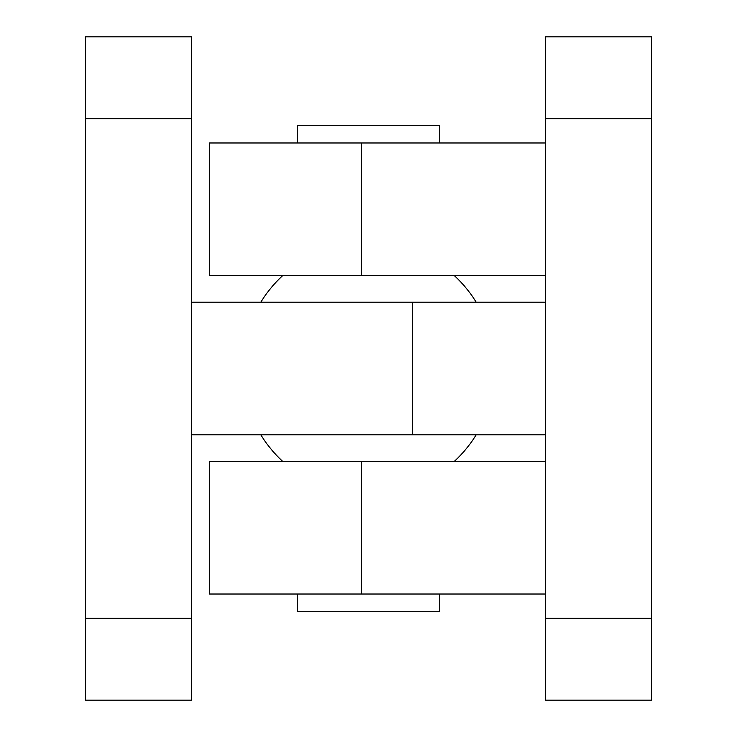<?xml version="1.0" encoding="UTF-8"?>
<svg xmlns="http://www.w3.org/2000/svg" width="737" height="737" viewBox="0 0 737 737"><rect width="100%" height="100%" fill="white"/><g stroke="black" fill="none" stroke-linecap="round" stroke-linejoin="round"><path stroke-width="1.11" d="M191.62 118.657L191.62 36.85L85.492 36.85L85.492 118.657L191.62 118.657L191.62 618.343L85.492 618.343L85.492 118.657M85.492 618.343L85.492 700.15L191.62 700.15L191.62 618.343M545.38 302.17L191.62 302.17M191.62 434.83L545.38 434.83M297.748 594.022L297.748 611.71L439.252 611.71L439.252 594.022M439.252 142.978L439.252 125.29L297.748 125.29L297.748 142.978M545.38 118.657L651.508 118.657L651.508 36.85L545.38 36.85L545.38 700.15L651.508 700.15L651.508 618.343L545.38 618.343M651.508 118.657L651.508 618.343M545.38 142.978L209.308 142.978L209.308 275.638L545.38 275.638M545.38 461.362L209.308 461.362L209.308 594.022L545.38 594.022M412.527 302.17L412.527 434.83M361.554 142.978L361.554 275.638M361.554 461.362L361.554 594.022M260.824 434.83A126.469 126.469 0 0 0 282.649 461.362M454.351 461.362A126.469 126.469 0 0 0 476.176 434.83M476.176 302.17A126.469 126.469 0 0 0 454.351 275.638M282.649 275.638A126.469 126.469 0 0 0 260.824 302.17"/></g></svg>
